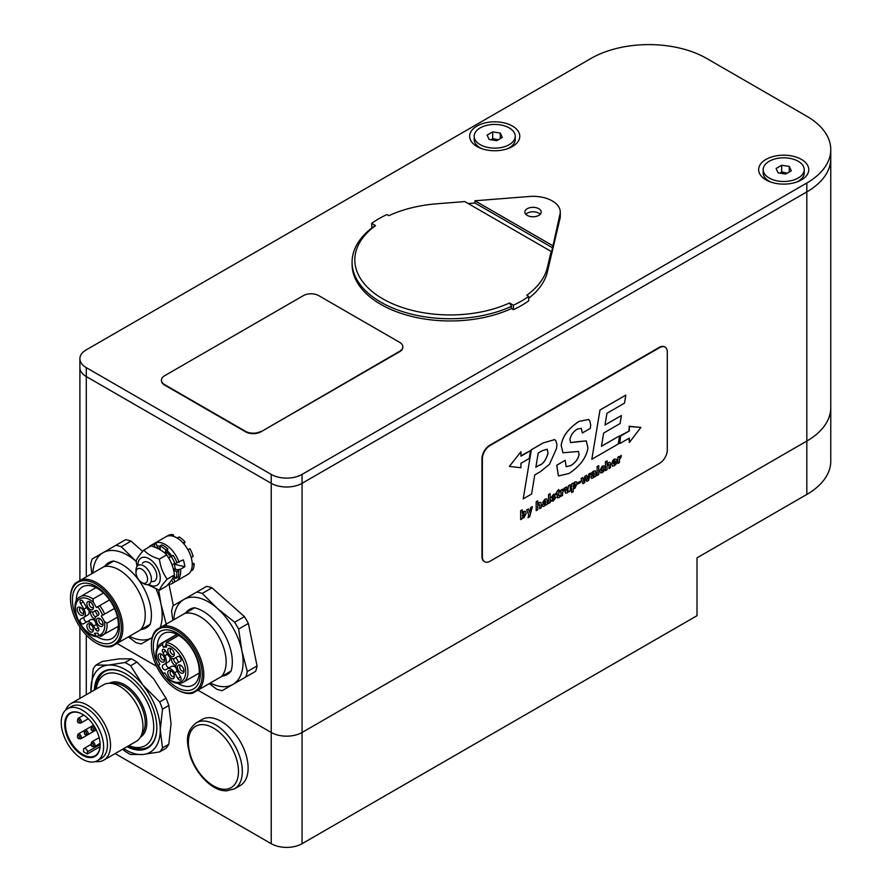 <?xml version="1.0" encoding="UTF-8"?>
<svg xmlns="http://www.w3.org/2000/svg" width="892" height="892" viewBox="0 0 892 892"><rect width="100%" height="100%" fill="white"/><g stroke="black" fill="none" stroke-linecap="round" stroke-linejoin="round"><path stroke-width="1.34" d="M115.124 753.584L271.235 843.709A21.798 12.588 180 0 0 302.053 843.709L697.009 615.692L697.009 557.846L806.825 494.447A81.741 47.187 0 0 0 830.764 461.086L830.764 407.689A81.741 47.187 180 0 1 806.825 441.061L302.053 732.477A21.798 12.588 180 0 1 271.235 732.477L197.924 690.163L271.235 732.477L271.235 483.319L86.279 376.547A21.798 12.588 180 0 1 79.901 367.638A21.798 12.588 0 0 0 86.279 376.547L271.235 483.319A21.798 12.588 0 0 0 302.053 483.319A21.798 12.588 180 0 1 271.235 483.319L271.235 474.421A21.798 12.588 0 0 0 302.053 474.421L806.825 183.005A81.741 47.187 0 0 0 830.764 149.633A81.741 47.187 0 0 0 806.825 116.261L706.642 58.426A81.741 47.187 0 0 0 591.05 58.426L86.279 349.842A21.798 12.588 0 0 0 79.901 358.74A21.798 12.588 0 0 0 86.279 367.638L271.235 474.421M156.602 666.302L117.008 643.444L156.602 666.302M830.764 149.633L830.764 158.531A81.741 47.187 180 0 1 806.825 191.903L302.053 483.319L806.825 191.903A81.741 47.187 0 0 0 830.764 158.531L830.764 407.689A81.741 47.187 180 0 1 806.825 441.061L302.053 732.477A21.798 12.588 180 0 1 271.235 732.477L271.235 843.709M801.429 179.883A25.065 14.473 180 0 1 765.983 179.883A25.065 14.473 180 0 1 765.983 159.423A25.065 14.473 180 0 1 801.429 159.423A25.065 14.473 180 0 1 801.429 179.883L801.429 179.883M512.443 146.511A25.065 14.473 180 0 1 476.997 146.511A25.065 14.473 180 0 1 476.997 126.051A25.065 14.473 180 0 1 512.443 126.051A25.065 14.473 180 0 1 512.443 146.511L512.443 146.511M509.522 302.979L511.462 306.324A98.087 56.631 0 0 1 407.689 313.148A98.087 56.631 0 0 1 352.084 262.103A98.087 56.631 0 0 1 373.592 226.724L375.532 225.62L371.652 223.379A100.807 58.203 180 0 1 386.95 214.548L388.89 215.663A98.087 56.631 180 0 1 436.913 203.777L464.777 201.581L551.167 251.444L547.365 267.544A98.087 56.631 180 0 1 526.759 295.263L528.7 296.389A100.807 58.203 180 0 1 513.402 305.22L509.522 302.979A95.366 55.059 180 0 1 382.746 298.809A95.366 55.059 180 0 1 375.532 225.62M528.7 298.274A98.087 56.631 0 0 0 547.365 271.993L559.763 219.488A27.251 15.733 0 0 0 560.265 216.5L560.265 212.051A27.251 15.733 180 0 1 559.763 215.039L552.549 247.798L474.957 202.997L474.957 200.778L552.549 245.579M352.084 262.103L352.084 264.333A98.087 56.631 0 0 0 407.689 315.378A98.087 56.631 0 0 0 511.462 308.543L513.402 309.669A100.807 58.203 0 0 0 528.7 300.838L528.7 296.389M371.652 223.379L371.908 227.973M540.229 214.281A8.173 4.716 0 0 0 533.015 211.783A8.173 4.716 0 0 0 525.812 214.281M552.549 247.798L551.167 253.674L551.167 251.444M468.177 203.532L474.957 202.997M474.957 200.778L527.841 196.608A27.251 15.733 180 0 1 560.265 212.051M527.239 215.396A8.173 4.716 180 0 1 524.842 212.051A8.173 4.716 180 0 1 533.015 207.334A8.173 4.716 180 0 1 541.188 212.051A8.173 4.716 180 0 1 536.148 216.41A8.173 4.716 180 0 1 527.239 215.396M513.402 309.669L513.402 305.22M511.462 308.543L511.462 306.324M559.763 219.488L559.763 215.039M498.238 139.81L492.685 138.572L492.685 131.893L500.278 133.075L502.319 137.457L496.755 140.668L489.15 139.498L487.121 135.105L492.685 131.893M500.278 138.639L500.278 133.075M492.685 138.572L491.202 139.81M489.407 147.726A20.516 11.841 180 0 1 474.198 136.286A20.516 11.841 180 0 1 494.714 124.434A20.516 11.841 180 0 1 515.23 136.286A20.516 11.841 180 0 1 489.407 147.726M481.959 148.741A20.516 11.841 180 0 1 480.208 147.838A20.516 11.841 180 0 1 474.198 139.464L474.198 136.286M515.23 136.286L515.23 139.464A20.516 11.841 180 0 1 509.22 147.838A20.516 11.841 180 0 1 507.481 148.741M787.223 173.182L781.671 171.944L781.671 165.265L789.264 166.436L791.304 170.829L785.74 174.04L778.147 172.858L776.107 168.476L781.671 165.265M789.264 172L789.264 166.436M781.671 171.944L780.188 173.182M778.393 181.098A20.516 11.841 180 0 1 763.184 169.647A20.516 11.841 180 0 1 783.7 157.806A20.516 11.841 180 0 1 804.216 169.647A20.516 11.841 180 0 1 778.393 181.098M770.944 182.113A20.516 11.841 180 0 1 769.194 181.21A20.516 11.841 180 0 1 763.184 172.836L763.184 169.647M804.216 169.647L804.216 172.836A20.516 11.841 180 0 1 798.217 181.21A20.516 11.841 180 0 1 796.467 182.113M146.979 581.762A8.173 4.716 60 0 1 141.761 582.543A8.173 4.716 60 0 1 135.985 572.53A8.173 4.716 60 0 1 143.055 570.1A8.173 4.716 60 0 1 146.979 581.762M141.761 582.543L143.69 583.658A10.894 6.289 -120 0 0 149.142 584.193A10.894 6.289 -120 0 0 150.636 582.621A10.894 6.289 -120 0 0 148.15 570.066A10.894 6.289 -120 0 0 138.249 565.316A10.894 6.289 -120 0 0 135.985 570.311L135.985 572.53M190.91 570.991L192.839 569.876A21.798 12.588 -120 0 0 194.166 563.878L192.237 564.993A21.798 12.588 -120 0 1 190.91 570.991M191.222 557.556L193.151 556.441A21.798 12.588 -120 0 0 189.94 548.714L188.011 549.829A21.798 12.588 -120 0 1 191.222 557.556M185.023 541.879A21.798 12.588 -120 0 0 179.158 536.951L177.24 538.066A21.798 12.588 -120 0 1 183.105 542.983L185.023 541.879L183.986 543.986M173.238 534.709A21.798 12.588 -120 0 0 168.153 535.479L166.224 536.583A21.798 12.588 -120 0 1 171.309 535.824L173.238 534.709L173.706 536.393M189.249 573.333L188.011 574.325M192.159 562.662L194.166 563.878M187.967 549.74L189.94 548.714M168.488 583.981L168.644 584.416A21.798 12.588 -120 0 0 172.312 583.401A21.798 12.588 -120 0 0 173.304 582.71L171.587 580.079M173.94 576.176L176.159 578.239L178.077 577.124A21.798 12.588 -120 0 0 178.69 570.568L176.761 571.683L173.661 570.233L175.59 569.129L175.088 568.371L173.371 569.364M175.033 564.034A21.798 12.588 -120 0 0 171.231 556.452L173.148 555.348A21.798 12.588 -120 0 1 176.95 562.919L173.16 564.101M172.792 567.234A16.758 9.678 -120 0 0 172.078 564.725M174.163 564.067A16.758 9.678 60 0 1 175.088 568.371M165.488 553.742L167.239 552.739L166.949 551.903L165.009 553.308M165.02 553.018L165.934 550.108L167.852 548.993L166.949 551.903M170.707 556.887L168.61 557.801L171.231 556.452M168.61 557.801A16.758 9.678 -120 0 0 168.209 557.244M167.239 552.739A16.758 9.678 60 0 1 170.539 556.686M172.914 578.061L175.233 581.595L173.304 582.71M175.59 569.129L178.69 570.568M155.186 547.376L154.182 544.633A21.798 12.588 -120 0 0 150.525 545.648A21.798 12.588 -120 0 0 149.533 546.328L149.767 546.684M154.182 544.633L156.111 543.518A21.798 12.588 -120 0 0 152.443 544.533L150.525 545.648M156.111 543.518L157.572 547.532L156.724 548.023M157.628 548.435L158.185 548.112L157.572 547.532M158.185 548.112A16.758 9.678 60 0 1 160.136 548.39M167.852 548.993A21.798 12.588 -120 0 0 161.876 544.845L159.947 545.96L160.248 549.818M172.312 583.401L174.241 582.286A21.798 12.588 -120 0 0 175.233 581.595M165.934 550.108A21.798 12.588 -120 0 0 159.947 545.96M176.159 578.239A21.798 12.588 -120 0 0 176.761 571.683M95.979 689.137A43.596 25.166 60 0 1 104.944 671.375L104.944 671.375M148.54 746.883L148.54 746.883A43.596 25.166 60 0 1 128.671 745.768M96.202 689.003A40.865 23.593 60 0 1 126.185 677.697A40.865 23.593 60 0 1 153.68 725.33A40.865 23.593 60 0 1 128.894 745.634M65.74 709.987A32.692 18.877 60 0 1 71.048 703.52L103.494 684.788A32.692 18.877 60 0 1 136.197 703.665A32.692 18.877 60 0 1 136.197 741.419L103.74 760.151A32.692 18.877 60 0 1 95.489 761.523M71.048 703.52A32.692 18.877 60 0 1 103.74 722.397A32.692 18.877 60 0 1 103.74 760.151M67.446 708.75L71.293 706.531A29.971 17.305 60 0 1 101.264 723.836A29.971 17.305 60 0 1 101.264 758.434L97.418 760.664A29.971 17.305 60 0 1 74.315 752.636A29.971 17.305 60 0 1 61.236 722.475A29.971 17.305 60 0 1 67.446 708.75A29.971 17.305 60 0 1 97.418 726.055A29.971 17.305 60 0 1 97.418 760.664M100.149 744.72A24.519 14.16 60 0 1 95.076 755.725A24.519 14.16 60 0 1 84.74 755.491A24.519 14.16 60 0 1 65.473 724.471A24.519 14.16 60 0 1 70.557 713.243A24.519 14.16 60 0 1 82.621 714.358M64.703 724.471A25.065 14.473 60 0 1 82.432 714.236A25.065 14.473 60 0 1 100.149 744.943A25.065 14.473 60 0 1 82.432 755.178A25.065 14.473 60 0 1 64.703 724.471M87.438 753.941A24.519 14.16 60 0 1 83.58 751.711L83.58 749.614A2.721 1.572 60 0 1 84.149 748.366A2.721 1.572 60 0 1 86.245 749.09A2.721 1.572 60 0 1 87.438 751.833L87.438 753.941L100.049 746.66M95.188 689.594A43.619 25.188 60 0 1 104.163 671.788A43.619 25.188 60 0 1 125.772 673.839M156.814 727.593A43.619 25.188 60 0 1 147.782 747.351A43.619 25.188 60 0 1 127.879 746.225M94.385 690.051A44.165 25.5 60 0 1 125.582 673.728A44.165 25.5 60 0 1 156.814 727.827A44.165 25.5 60 0 1 127.088 746.682M122.639 749.247L125.014 751.265A54.49 31.465 60 0 0 130.6 754.498L142.921 754.476L159.69 751.9L166.035 748.232A54.49 31.465 -120 0 0 168.822 744.263L162.489 747.92L160.259 729.812L162.489 709.14L168.822 705.472L171.052 723.579L168.822 744.263M153.714 678.89L166.035 698.269L159.69 701.937L142.921 685.123L130.6 665.744L136.944 662.087L153.714 678.89M119.037 658.876L131.358 658.853L125.014 662.522L108.244 665.097L95.923 665.12L102.268 661.463L119.037 658.876M95.923 665.12A54.49 31.465 60 0 0 93.125 669.089L90.939 692.036M136.944 662.087A54.49 31.465 -120 0 0 131.358 658.853M168.822 705.472A54.49 31.465 -120 0 0 166.035 698.269M123.654 748.656A49.038 28.31 -120 0 0 142.921 754.476A49.038 28.31 -120 0 0 160.259 729.812A49.038 28.31 -120 0 0 142.921 685.123A49.038 28.31 -120 0 0 108.244 665.097A49.038 28.31 -120 0 0 90.906 689.772A49.038 28.31 -120 0 0 90.962 692.025M125.014 662.522A54.49 31.465 60 0 1 130.6 665.744M159.69 701.937A54.49 31.465 60 0 1 162.489 709.14M162.489 747.92A54.49 31.465 60 0 1 159.69 751.9M76.311 601.085A29.748 17.171 60 0 1 82.465 586.88A29.748 17.171 60 0 1 112.214 604.051A29.748 17.171 60 0 1 112.214 638.404A29.748 17.171 60 0 1 96.749 636.576M130.6 635.595L134.123 633.565M140.457 629.908A37.051 21.397 60 0 0 137.558 589.422A37.051 21.397 60 0 0 103.94 566.665L113.63 561.079A41.411 23.906 60 0 1 142.82 586.378A41.411 23.906 60 0 1 150.146 624.311L118.101 642.809A37.051 21.397 60 0 0 115.213 602.323A37.051 21.397 60 0 0 81.596 579.577L75.263 583.234A37.051 21.397 60 0 0 70.479 597.896A37.051 21.397 60 0 0 70.49 598.342M118.101 642.809L111.779 646.466A37.051 21.397 60 0 1 96.682 643.277A37.051 21.397 60 0 1 96.291 643.043M103.94 566.665L81.596 579.577M113.897 603.081A35.97 20.761 -120 0 0 75.129 584.55A35.97 20.761 -120 0 0 70.479 598.777A35.97 20.761 -120 0 0 95.912 642.831A35.97 20.761 -120 0 0 119.405 638.271A35.97 20.761 -120 0 0 113.897 603.081M79.299 623.062A33.238 19.189 60 0 1 89.836 583.736A33.238 19.189 60 0 1 118.614 633.599A33.238 19.189 60 0 1 79.299 623.062M92.924 611.89A3.267 1.884 -120 0 0 93.504 614.856A3.267 1.884 -120 0 0 95.779 616.84M94.663 611.042A4.906 2.832 60 0 1 96.436 613.161A4.906 2.832 60 0 1 97.384 615.759M94.965 618.981A4.906 2.832 60 0 1 91.53 615.993A4.906 2.832 60 0 1 90.661 611.533M89.077 610.518A7.08 4.092 60 0 1 87.717 615.045L83.87 617.275A7.08 4.092 -120 0 0 83.87 609.091L80.603 603.427A2.721 1.572 -120 0 1 80.603 600.283A2.721 1.572 -120 0 1 83.324 601.855L80.603 603.427M87.171 621.657A2.721 1.572 -120 0 1 84.45 620.074A2.721 1.572 -120 0 1 84.45 616.941L87.717 615.045M83.87 617.275L80.603 619.159A2.721 1.572 -120 0 0 80.603 622.304A2.721 1.572 -120 0 0 83.324 623.876L90.449 619.773A7.08 4.092 60 0 1 95.043 620.865M81.139 607.898A2.999 1.728 -120 0 0 80.157 607.976A2.999 1.728 -120 0 0 80.157 611.433A2.999 1.728 -120 0 0 83.157 613.172A2.999 1.728 -120 0 0 83.714 612.358M90.772 602.345A2.999 1.728 -120 0 0 89.791 602.412A2.999 1.728 -120 0 0 89.791 605.88A2.999 1.728 -120 0 0 92.79 607.608A2.999 1.728 -120 0 0 93.348 606.794M100.406 619.026A2.999 1.728 -120 0 0 99.425 619.104A2.999 1.728 -120 0 0 99.425 622.56A2.999 1.728 -120 0 0 102.424 624.288A2.999 1.728 -120 0 0 102.981 623.475M90.772 624.59A2.999 1.728 -120 0 0 89.791 624.656A2.999 1.728 -120 0 0 89.791 628.124A2.999 1.728 -120 0 0 92.79 629.852A2.999 1.728 -120 0 0 93.348 629.038M95.578 629.384A2.721 1.572 -120 0 0 98.31 630.956A2.721 1.572 -120 0 0 98.31 627.812L95.578 629.384L93.671 626.084A7.08 4.092 -120 0 0 86.591 621.992L90.449 619.773L86.591 621.992M98.31 627.812L96.403 624.512L93.671 626.084M83.87 609.091L86.591 607.519A7.08 4.092 -120 0 0 93.671 611.611L95.578 610.507A2.721 1.572 -120 0 1 98.31 612.079A2.721 1.572 -120 0 1 98.31 615.224L96.403 616.327A7.08 4.092 -120 0 0 96.403 624.512M93.671 611.611L95.589 610.507L93.671 611.611M86.591 607.519L83.324 601.855M78.184 612.581A4.627 2.676 60 0 1 77.47 608.043A4.627 2.676 60 0 1 80.503 607.463A4.627 2.676 60 0 1 83.781 613.127A4.627 2.676 60 0 1 81.752 615.458A4.627 2.676 60 0 1 78.184 612.581M87.817 607.017A4.627 2.676 60 0 1 87.104 602.479A4.627 2.676 60 0 1 90.137 601.899A4.627 2.676 60 0 1 93.415 607.575A4.627 2.676 60 0 1 91.385 609.894A4.627 2.676 60 0 1 87.817 607.017M97.451 623.698A4.627 2.676 60 0 1 96.737 619.171A4.627 2.676 60 0 1 99.77 618.58A4.627 2.676 60 0 1 103.037 624.255A4.627 2.676 60 0 1 101.019 626.585A4.627 2.676 60 0 1 97.451 623.698M87.817 629.261A4.627 2.676 60 0 1 87.104 624.734A4.627 2.676 60 0 1 90.137 624.144A4.627 2.676 60 0 1 93.415 629.819A4.627 2.676 60 0 1 91.385 632.138A4.627 2.676 60 0 1 87.817 629.261M117.454 617.153L106.995 623.196A22.345 12.901 60 0 1 102.457 635.483A22.345 12.901 60 0 1 100.461 636.286L98.756 635.45L97.897 633.119L94.507 633.287L96.436 636.587L98.767 635.472M106.995 623.196L104.442 621.434L101.309 616.015L114.466 608.422L101.309 616.015M103.483 592.968L93.024 599L93.27 602.1L96.403 607.519L99.737 605.59A22.345 12.901 60 0 1 104.643 614.086M109.56 599.926L99.737 605.59M136.086 561.369A49.038 28.31 -120 0 0 102.993 552.75L125.649 539.66A54.49 31.465 -120 0 1 131.046 541.11L121.29 546.74L136.487 561.726M115.893 545.302A54.49 31.465 60 0 1 121.29 546.74M91.843 573.656L90.694 564.413A54.49 31.465 60 0 1 92.144 559.016L102.993 552.75A49.038 28.31 -120 0 0 92.879 573.054M129.396 636.297A49.038 28.31 -120 0 0 152.03 637.691L141.192 643.957A54.49 31.465 60 0 1 135.785 642.508L128.348 636.899M169.023 584.394L173.349 605.557M131.046 541.11L142.675 551.423M160.125 627.667A49.038 28.31 -120 0 0 161.006 604.196A49.038 28.31 -120 0 0 156.111 589.099M104.765 566.197A37.598 21.709 60 0 1 108.713 562.662A37.598 21.709 60 0 1 113.752 561.012M150.257 624.244A37.598 21.709 60 0 1 146.31 627.79A37.598 21.709 60 0 1 141.27 629.44M158.609 589.98L161.006 604.196L166.391 624.846M157.226 647.804A29.748 17.171 60 0 1 163.381 633.599A29.748 17.171 60 0 1 193.129 650.77A29.748 17.171 60 0 1 193.129 685.112A29.748 17.171 60 0 1 177.753 683.339M184.856 613.384L194.556 607.798A41.411 23.906 60 0 1 223.736 633.097A41.411 23.906 60 0 1 231.061 671.029L221.372 676.627A37.051 21.397 60 0 0 218.473 636.141A37.051 21.397 60 0 0 184.856 613.384L162.511 626.296A37.051 21.397 60 0 1 196.129 649.042A37.051 21.397 60 0 1 199.016 689.527L221.372 676.627M211.515 682.313L215.039 680.284M199.016 689.527L192.694 693.184A37.051 21.397 60 0 1 177.597 689.995A37.051 21.397 60 0 1 177.218 689.761M151.406 645.061A37.051 21.397 60 0 1 151.395 644.604A37.051 21.397 60 0 1 156.178 629.942L162.511 626.296M158.843 670.561A35.97 20.761 -120 0 0 176.828 689.549A35.97 20.761 -120 0 0 197.623 689.092A35.97 20.761 -120 0 0 184.51 636.62A35.97 20.761 -120 0 0 151.395 645.496A35.97 20.761 -120 0 0 158.843 670.561M193.452 650.58A33.238 19.189 60 0 1 182.916 689.906A33.238 19.189 60 0 1 154.126 640.055A33.238 19.189 60 0 1 193.452 650.58M173.84 658.608A3.267 1.884 -120 0 0 174.431 661.574A3.267 1.884 -120 0 0 176.694 663.559M175.88 665.7A4.906 2.832 60 0 1 172.457 662.711A4.906 2.832 60 0 1 171.576 658.251M175.579 657.761A4.906 2.832 60 0 1 178.3 662.477M165.6 650.937L162.879 652.509A2.721 1.572 -120 0 1 162.879 649.365A2.721 1.572 -120 0 1 165.6 650.937L167.506 654.237A7.08 4.092 -120 0 0 174.598 658.329L177.865 656.434A2.721 1.572 -120 0 1 180.585 658.017A2.721 1.572 -120 0 1 180.585 661.162L177.318 663.046A7.08 4.092 -120 0 0 177.318 671.23L174.598 672.802A7.08 4.092 -120 0 0 167.506 668.71L171.364 666.48A7.08 4.092 60 0 1 175.958 667.573M169.993 657.237A7.08 4.092 60 0 1 168.633 661.764L166.726 662.867A2.721 1.572 -120 0 0 166.726 666.012A2.721 1.572 -120 0 0 169.447 667.584M181.321 665.744A2.999 1.728 -120 0 0 180.34 665.822A2.999 1.728 -120 0 0 180.34 669.279A2.999 1.728 -120 0 0 183.339 671.007A2.999 1.728 -120 0 0 183.897 670.193M171.688 671.308A2.999 1.728 -120 0 0 170.707 671.375A2.999 1.728 -120 0 0 170.707 674.843A2.999 1.728 -120 0 0 173.706 676.571A2.999 1.728 -120 0 0 174.263 675.757M162.054 654.616A2.999 1.728 -120 0 0 161.073 654.695A2.999 1.728 -120 0 0 161.073 658.151A2.999 1.728 -120 0 0 164.072 659.89A2.999 1.728 -120 0 0 164.63 659.065M171.688 649.053A2.999 1.728 -120 0 0 170.707 649.131A2.999 1.728 -120 0 0 170.707 652.598A2.999 1.728 -120 0 0 173.706 654.327A2.999 1.728 -120 0 0 174.263 653.513M177.865 678.466A2.721 1.572 -120 0 0 180.585 680.038A2.721 1.572 -120 0 0 180.585 676.894L177.865 678.466L174.598 672.802M177.318 671.23L180.585 676.894M162.879 652.509L164.786 655.81L167.506 654.237M168.633 661.764L164.786 663.994A7.08 4.092 -120 0 0 164.786 655.81M164.786 663.994L162.879 665.086A2.721 1.572 -120 0 0 162.879 668.242A2.721 1.572 -120 0 0 165.6 669.814L167.506 668.71M166.726 662.867L162.879 665.086L166.726 662.867M183.005 667.74A4.627 2.676 60 0 1 183.964 670.974A4.627 2.676 60 0 1 180.686 672.858A4.627 2.676 60 0 1 177.408 667.194A4.627 2.676 60 0 1 180.686 665.298A4.627 2.676 60 0 1 183.005 667.74M173.371 673.304A4.627 2.676 60 0 1 174.33 676.537A4.627 2.676 60 0 1 171.052 678.422A4.627 2.676 60 0 1 167.774 672.746A4.627 2.676 60 0 1 171.052 670.862A4.627 2.676 60 0 1 173.371 673.304M163.738 656.623A4.627 2.676 60 0 1 164.697 659.846A4.627 2.676 60 0 1 161.419 661.741A4.627 2.676 60 0 1 158.14 656.066A4.627 2.676 60 0 1 161.419 654.171A4.627 2.676 60 0 1 163.738 656.623M173.371 651.06A4.627 2.676 60 0 1 174.33 654.282A4.627 2.676 60 0 1 171.052 656.178A4.627 2.676 60 0 1 167.774 650.502A4.627 2.676 60 0 1 171.052 648.618A4.627 2.676 60 0 1 173.371 651.06M177.229 634.502L163.035 642.708L162.433 644.871L163.292 647.191L166.681 647.023L165.823 644.704L166.414 642.541A22.345 12.901 60 0 1 185.413 660.481A22.345 12.901 60 0 1 183.373 682.202L199.25 673.036M163.035 642.708A22.345 12.901 60 0 0 161.039 643.5C157.081 646.031 155.431 650.558 156.089 657.069L159.88 664.306L158.854 664.897M183.373 682.202C179.203 684.354 174.464 683.528 169.157 679.704L164.786 672.802L163.76 673.393M166.135 645.552L163.292 647.191M178.79 635.394L166.414 642.541M210.311 683.016A49.038 28.31 -120 0 0 232.946 684.409L222.108 690.676A54.49 31.465 60 0 1 216.711 689.226L209.263 683.606M172.758 620.375L171.61 611.12A54.49 31.465 60 0 1 173.059 605.724L196.809 592.009A54.49 31.465 60 0 1 202.216 593.459L217.403 608.444L234.663 622.237A54.49 31.465 60 0 1 238.61 629.072L241.922 650.915L247.307 671.564L257.063 665.934A54.49 31.465 -120 0 1 255.614 671.33L232.946 684.409A49.038 28.31 -120 0 0 241.922 650.915A49.038 28.31 -120 0 0 217.403 608.444A49.038 28.31 -120 0 0 183.908 599.469A49.038 28.31 -120 0 0 173.795 619.773M247.307 671.564A54.49 31.465 60 0 1 245.857 676.961M234.663 622.237L244.419 616.595A54.49 31.465 -120 0 1 248.366 623.441L238.61 629.072M196.809 592.009L206.565 586.378A54.49 31.465 -120 0 1 211.973 587.828L202.216 593.459M211.973 587.828L244.419 616.595M248.366 623.441L257.063 665.934M231.173 670.962A37.598 21.709 60 0 1 227.226 674.497A37.598 21.709 60 0 1 222.186 676.147M185.681 612.916A37.598 21.709 60 0 1 189.628 609.381A37.598 21.709 60 0 1 194.668 607.731M260.955 431.349A10.894 6.289 180 0 1 245.545 431.349L164.63 384.63A10.894 6.289 180 0 1 161.441 380.182A10.894 6.289 180 0 1 164.63 375.733L303.347 295.642A10.894 6.289 180 0 1 318.756 295.642L399.672 342.361A10.894 6.289 180 0 1 402.861 346.81A10.894 6.289 180 0 1 399.672 351.258L260.955 431.795A10.894 6.289 180 0 1 245.545 431.795L164.63 385.076A10.894 6.289 180 0 1 161.441 380.628A10.894 6.289 180 0 1 161.441 380.405M402.861 347.033A10.894 6.289 180 0 1 402.861 347.256A10.894 6.289 180 0 1 399.672 351.704L260.955 431.795M520.939 455.723L530.562 450.616L520.939 456.169L520.939 451.72L509.377 466.404L520.939 467.743L520.939 463.294L529.257 458.488L530.562 450.616M520.939 451.72L509.377 466.404M619.717 443.636L620.642 435.541L619.717 443.636L629.351 438.072L629.351 442.521L640.902 427.391L629.351 426.51L629.351 430.959L621.022 435.764M620.642 435.541L629.351 430.959M628.96 430.736L629.351 426.51M628.96 426.287L640.902 427.391M628.96 438.295L629.351 442.521M605.49 461.755L607.051 460.852L607.051 464.364L608.612 462.535L610.173 462.469L610.529 467.731L608.968 468.635L608.968 464.91L608.076 464.074L607.062 465.925L607.073 469.727L605.49 470.642L605.445 461.733L607.051 460.852M608.968 464.91L608.076 464.074L608.968 464.91M605.49 470.642L605.445 461.733M608.968 468.635L608.924 464.888M607.017 464.342L608.578 462.513L610.139 462.446M597.149 466.561L598.733 465.646L598.733 474.544L597.149 475.458L597.116 466.538L598.733 465.646M597.116 475.436L597.116 466.538M592.511 476.216L594.262 474.198L593.961 475.904L593.292 476.651L592.511 476.216L593.292 476.651L593.961 475.904M592.478 476.194L593.247 476.629M593.927 475.882L594.217 474.176M594.462 477.008L594.407 476.194L592.79 478.123L591.452 478.402L590.983 477.309L592.121 474.722L594.262 473.139L593.481 472.247L591.218 474.455L593.459 471.188L595.377 470.887L595.744 472.191L595.878 476.194L594.462 477.008L594.362 476.172M595.298 470.831L593.459 471.188M591.452 478.402L590.939 477.287L592.087 474.7L594.262 473.139L593.481 472.247M591.218 474.455L591.831 472.637M591.786 472.615L593.425 471.166M594.217 473.117L593.436 472.225M577.938 483.943L577.938 482.55L580.614 481.044L580.614 482.438L577.971 483.966L577.971 482.572L580.614 481.044M574.292 487.5L573.166 486.252L574.403 483.419L575.485 484.802L574.337 487.523L573.634 487.634L575.452 484.78L574.37 483.397L575.039 483.341M573.166 483.085L573.21 483.955L574.849 481.992L576.355 481.78L577.091 483.798L574.749 488.482L573.244 488.548L573.244 491.648L571.638 492.574L571.638 483.966L573.166 483.085L571.638 483.966M571.638 492.574L571.594 483.943M573.177 483.932L574.805 481.97L576.321 481.758M561.023 491.626L560.945 490.121L562.428 489.262L562.462 490.433L564.29 488.169L564.29 489.808L562.596 492.339L562.596 495.406L561.023 496.32L560.945 490.121M561.023 496.32L560.979 491.603M562.417 490.41L564.29 488.169M562.384 489.24L560.912 490.098M551.512 501.181L551.111 500.189L553.531 499.687L554.367 498.472L551.267 497.524L553.631 494.224L555.671 494.87L553.464 495.406L552.717 496.454L555.872 497.335L553.397 500.903L551.546 501.204L551.156 500.211L553.531 499.687L554.322 498.45L553.575 498.182L554.322 498.45M553.419 496.666L555.872 497.335M555.192 493.9L555.671 494.87M552.639 498.461L551.267 497.524L553.586 494.201L555.638 494.848M552.605 499.33L553.497 499.665M554.389 496.409L555.827 497.312L554.389 496.409M552.605 498.438L551.234 497.502L552.605 498.438M536.181 501.761L537.742 500.858L537.742 504.381L539.303 502.553L540.864 502.486L541.221 503.969L541.221 507.749L539.66 508.652L539.66 504.928L538.768 504.08L537.753 505.942L537.776 509.745L536.181 510.659L536.148 501.739L537.742 500.858M539.66 508.652L539.66 504.928L538.768 504.08M536.181 510.659L536.148 501.739M539.615 504.905L538.735 504.058M537.709 504.359L539.27 502.53L540.831 502.464M600.026 410.03L625.816 395.134L624.489 403.151L606.95 413.275L604.977 425.027L621.401 415.549L620.063 423.566L603.65 433.044L601.476 446.29L619.606 435.831L618.212 444.026L591.831 459.246L599.993 410.008L625.816 395.134M591.831 459.246L599.993 410.008M601.487 446.245L619.606 435.831M604.988 424.971L621.401 415.549M535.869 467.163L539.125 465.278C542.793 464.331 545.748 460.361 548 453.37L547.231 449.178L548.045 453.392C545.781 460.383 542.827 464.353 539.169 465.301L535.858 467.218L538.211 453.036L542.358 450.65L547.253 449.189M531.376 449.769L543.25 442.911L554.657 439.622L555.749 440.559L556.92 444.272L556.575 448.397L549.494 464.308L540.374 471.678L534.776 474.912L531.587 494.034L523.214 498.873L531.342 449.746L543.217 442.889L554.634 439.611M523.214 498.873L531.342 449.746M565.205 460.372L566.119 466.661L570.646 465.691C575.351 462.792 578.15 459.101 579.064 454.63L578.473 451.463L562.941 452.768L561.213 445.465C562.451 436.511 568.371 428.506 578.964 421.437L588.486 419.485L589.634 420.522L590.694 424.703L590.314 428.383L582.364 432.966L581.283 428.338L577.358 429.074C573.311 431.572 570.824 435.017 569.91 439.41L570.624 442.61L586.312 440.904L587.962 448.052C586.245 457.852 579.878 466.349 568.884 473.529L558.448 475.96L556.798 465.234L565.171 460.35L556.753 465.211L558.403 475.938M566.097 466.65L570.612 465.669C575.307 462.77 578.116 459.079 579.019 454.608L578.462 451.452M570.612 442.599L577.113 441.718M577.079 441.696L586.312 440.904M581.261 428.327L582.364 432.966M562.941 452.768L561.179 445.442C562.417 436.489 568.327 428.483 578.93 421.414L588.452 419.463M523.359 512.978L524.518 514.428L523.437 516.947L522.199 515.565L524.039 512.867M523.392 516.925L522.656 517.025L524.485 514.405L523.325 512.956M520.683 510.726L522.255 509.823L522.255 513.223L523.782 511.506L525.343 511.339L526.135 513.435L523.883 517.884L522.255 517.828L522.199 518.731L520.683 519.601L520.638 510.703L522.255 509.823M520.683 519.601L520.638 510.703M522.221 513.201L523.749 511.484L525.31 511.317M528.41 508.919L529.592 512.554L530.796 507.548L532.368 506.634L529.681 516.769L528.086 517.695L528.778 514.952L526.704 509.912L528.41 508.919L526.704 509.912M528.053 517.672L528.744 514.929L526.67 509.889M529.569 512.476L530.762 507.526L532.368 506.634M543.942 504.259L545.681 502.241L545.38 503.947L544.711 504.694L543.942 504.259L544.711 504.694L545.38 503.947M543.897 504.236L544.666 504.671M545.346 503.924L545.648 502.218M545.882 505.05L545.826 504.236L544.22 506.165L542.871 506.455L542.403 505.363L543.551 502.765L545.681 501.192L544.9 500.3L542.648 502.497L544.878 499.23L546.796 498.929L547.175 500.245L547.309 504.236L545.882 505.05L545.793 504.214M542.871 506.455L542.369 505.34L543.507 502.742L545.681 501.192L544.9 500.3M542.648 502.497L544.845 499.208L546.763 498.907M545.648 501.17L544.867 500.278M548.58 494.603L550.152 493.689L550.152 502.586L548.58 503.501L548.535 494.581L550.152 493.689M548.58 503.501L548.535 494.581M560.031 496.799L558.805 497.714L557.221 496.955L557.221 493.544L556.184 494.135L556.184 492.93L558.782 489.541L558.782 491.425L560.064 490.689L560.064 491.893L558.782 492.64L558.782 495.439L560.031 495.606L560.031 496.799M558.782 495.439L560.031 495.606M557.556 497.97L557.188 493.566M558.749 495.417L559.462 495.93M558.782 491.38L560.064 490.689M556.151 494.112L557.188 491.091L558.782 489.541M557.511 497.948L557.188 496.933M566.721 486.809L566.721 490.511L567.557 491.392L568.572 485.739L570.189 484.802L570.267 490.979L568.728 491.86L568.672 491.068L567.089 492.975L565.461 493.075L565.115 491.592L565.115 487.734L566.721 486.809L565.115 487.734M565.428 493.053L565.071 487.712M567.524 491.369L566.676 490.488L567.557 491.392L568.527 485.716L570.189 484.802M568.728 491.86L568.639 491.135M582.777 477.532L583.769 481.647L584.907 476.306L586.646 475.302L587.783 479.338L588.843 474.031L590.404 473.128L588.564 480.42L586.847 481.412L585.732 477.443L584.606 482.706L582.866 483.709L581.105 478.502L582.777 477.532L581.071 478.48L582.866 483.709M586.802 481.39L585.721 477.51M587.761 479.249L588.798 474.009L590.404 473.128M583.747 481.557L584.873 476.283L586.646 475.302M602.234 467.319L602.97 468.088L602.267 467.341L601.442 469.805L601.832 471.478L604.542 468.936L603.851 471.166L602.312 472.637L600.472 472.872L599.792 470.82L602.312 466.137L603.962 465.903L604.508 467.196L602.97 468.088L602.267 467.341M600.439 472.849L599.759 470.798L602.267 466.115L603.929 465.88M602.223 471.422L602.947 469.805L604.542 468.936M614.298 460.372L615.235 461.231L613.283 462.357L614.298 460.372L615.235 461.231L614.253 460.35M613.283 462.301L615.19 461.209M613.228 463.528L614.332 464.554L616.707 462.324L616.194 463.974L614.298 465.791L612.414 466.103L611.711 464.085L612.826 460.495L614.343 459.101L616.517 459.347L616.84 461.443L613.228 463.528M614.287 464.531L616.707 462.324M612.369 466.081L611.678 464.063L612.793 460.473L614.309 459.079L616.483 459.324M617.888 458.8L617.81 457.284L619.282 456.436L619.327 457.607L621.155 455.344L621.155 456.983L619.461 459.503L619.461 462.58L617.888 463.483L617.81 457.284M617.888 463.483L617.844 458.778M619.282 457.585L621.155 455.344M619.249 456.414L617.766 457.262M659.601 347.635L490.065 445.521A10.894 6.289 120 0 0 482.36 458.867L482.36 556.753A10.894 6.289 120 0 0 484.612 561.748A10.894 6.289 120 0 0 490.065 561.202L659.601 463.316A10.894 6.289 120 0 0 667.305 449.969L667.305 352.084A10.894 6.289 120 0 0 665.053 347.1A10.894 6.289 120 0 0 659.601 347.635L659.21 347.412A10.894 6.289 -60 0 1 664.663 346.877A10.894 6.289 -60 0 1 664.852 346.999M484.423 561.625A10.894 6.289 -60 0 1 484.222 561.525A10.894 6.289 -60 0 1 481.97 556.53L481.97 458.644A10.894 6.289 -60 0 1 489.675 445.298L659.21 347.412M234.429 788.874L240.216 785.54A38.144 22.021 -120 0 0 238.543 738.743A38.144 22.021 -120 0 0 202.071 719.465L196.285 722.81C184.02 732.789 187.064 743.181 190.409 756.795C197.266 775.995 212.441 789.275 222.933 790.557L226.278 790.903L234.429 788.874A38.144 22.021 -120 0 0 232.756 742.088A38.144 22.021 -120 0 0 196.285 722.81M151.127 581.394A10.894 6.289 -120 0 0 155.186 569.72A10.894 6.289 -120 0 0 142.419 563.343M148.797 584.371A15.8 9.121 -120 0 0 160.259 578.206A15.8 9.121 -120 0 0 148.986 558.682A15.8 9.121 -120 0 0 137.914 565.528M159.412 590.248L166.67 586.055C170.885 581.428 173.483 577.737 174.453 574.983C173.483 567.357 170.885 560.667 166.67 554.913C163.102 550.977 157.906 547.978 151.094 545.915L143.846 550.108C147.414 554.043 152.599 557.043 159.412 559.094C160.382 566.721 162.98 573.411 167.194 579.164C162.98 583.792 160.382 587.482 159.412 590.248L147.704 584.673M137.045 566.42L136.052 561.179C137.022 558.425 139.62 554.735 143.846 550.108M174.453 574.983L167.194 579.164M166.67 554.913L159.412 559.094M176.872 562.685L183.295 559.864A21.798 12.588 60 0 1 184.822 566.71L180.585 569.163L176.783 569.832M184.822 566.71L175.679 564.558M175.334 577.47A19.078 11.016 60 0 1 173.75 579.332M157.014 546.004A19.078 11.016 60 0 1 159.98 546.383M167.295 550.799A19.078 11.016 60 0 1 171.788 556.14M175.166 581.662A21.798 12.588 -120 0 0 176.17 581.171A21.798 12.588 -120 0 0 180.585 569.163M179.058 562.306A21.798 12.588 -120 0 0 154.372 543.418L165.934 536.75A21.798 12.588 60 0 1 172.457 536.036A21.798 12.588 60 0 1 190.074 554.177A21.798 12.588 60 0 1 187.733 574.504L176.17 581.171M154.372 543.418A21.798 12.588 -120 0 0 153.457 544.053M806.825 494.447L806.825 183.005M302.053 843.709L302.053 474.421M86.279 694.734L86.279 635.082M86.279 576.868L86.279 367.638M547.365 271.993L547.365 267.544M109.426 683.261A31.064 17.929 60 0 1 133.309 691.757A31.064 17.929 60 0 1 146.779 722.921A31.064 17.929 60 0 1 140.479 737.048M112.347 683.517A29.971 17.305 60 0 1 134.079 694.924A29.971 17.305 60 0 1 145.24 722.921A29.971 17.305 60 0 1 141.716 734.384M100.105 743.382L94.452 746.637A2.721 1.572 -120 0 0 94.875 744.452A2.721 1.572 -120 0 0 93.091 742.055A2.721 1.572 -120 0 0 91.731 741.921L99.168 737.628M92.322 743.393A1.639 0.948 60 0 1 93.326 745.968A1.639 0.948 60 0 1 91.319 744.82A1.639 0.948 60 0 1 92.322 743.393M88.263 718.751L80.826 723.044A2.721 1.572 -120 0 0 81.25 720.859A2.721 1.572 -120 0 0 79.466 718.461A2.721 1.572 -120 0 0 78.106 718.328L83.759 715.061M78.697 719.799A1.639 0.948 60 0 1 79.7 722.375A1.639 0.948 60 0 1 77.693 721.215A1.639 0.948 60 0 1 78.697 719.799M93.526 725.151L91.731 726.188A2.721 1.572 -120 0 1 93.091 726.322A2.721 1.572 -120 0 1 94.875 728.731A2.721 1.572 -120 0 1 94.452 730.905L80.826 738.777A2.721 1.572 -120 0 0 81.25 736.591A2.721 1.572 -120 0 0 79.466 734.194A2.721 1.572 -120 0 0 78.106 734.06L84.907 730.135M78.697 735.521A1.639 0.948 60 0 1 79.7 738.108A1.639 0.948 60 0 1 77.693 736.948A1.639 0.948 60 0 1 78.697 735.521M92.322 727.66A1.639 0.948 60 0 1 93.326 730.236A1.639 0.948 60 0 1 91.319 729.087A1.639 0.948 60 0 1 92.322 727.66M96.247 729.879L87.639 734.841A2.721 1.572 -120 0 0 88.063 732.655A2.721 1.572 -120 0 0 86.279 730.258A2.721 1.572 -120 0 0 84.918 730.124L91.72 726.199C90.36 729.667 91.274 731.239 94.452 730.905M85.509 731.596A1.639 0.948 60 0 1 86.513 734.172A1.639 0.948 60 0 1 84.506 733.012A1.639 0.948 60 0 1 85.509 731.596M100.149 744.497L87.438 751.833M98.756 635.45A20.706 11.953 -120 0 0 104.442 621.434M102.647 615.246A20.706 11.953 -120 0 0 97.741 606.75M93.27 602.1A20.706 11.953 -120 0 0 75.53 609.637A20.706 11.953 -120 0 0 95.366 635.617M96.403 636.576C81.027 635.662 67.134 602.847 80.124 596.781A22.345 12.901 60 0 1 93.024 599M162.433 644.871A20.706 11.953 -120 0 0 156.747 658.876M158.542 665.075A20.706 11.953 -120 0 0 163.448 673.572M167.919 678.221A20.706 11.953 -120 0 0 185.648 670.684A20.706 11.953 -120 0 0 165.823 644.704M229.59 744.184A35.424 20.449 60 0 1 221.93 789.063A35.424 20.449 60 0 1 188.781 737.617A35.424 20.449 60 0 1 229.59 744.184M79.901 698.414L79.901 627.031M79.901 580.558L79.901 358.74M507.961 148.574L509.22 147.838M481.479 148.574L480.208 147.838M796.946 181.946L798.217 181.21M770.465 181.946L769.194 181.21M94.452 746.637C91.274 746.972 90.36 745.4 91.731 741.921M80.826 723.044C77.649 723.379 76.745 721.806 78.106 718.328M80.826 738.777C77.649 739.111 76.745 737.539 78.106 734.06M87.639 734.841C84.461 735.175 83.558 733.603 84.918 730.124M90.962 744.43L84.149 748.366M95.912 642.831L96.682 643.277M70.479 598.777L70.479 597.896M100.205 636.386L118.335 626.318M80.124 596.781L95.99 587.627M176.828 689.549L177.597 689.995M151.395 645.496L151.395 644.604M163.169 673.728L158.263 665.231M161.039 643.5L176.906 634.346"/></g></svg>

